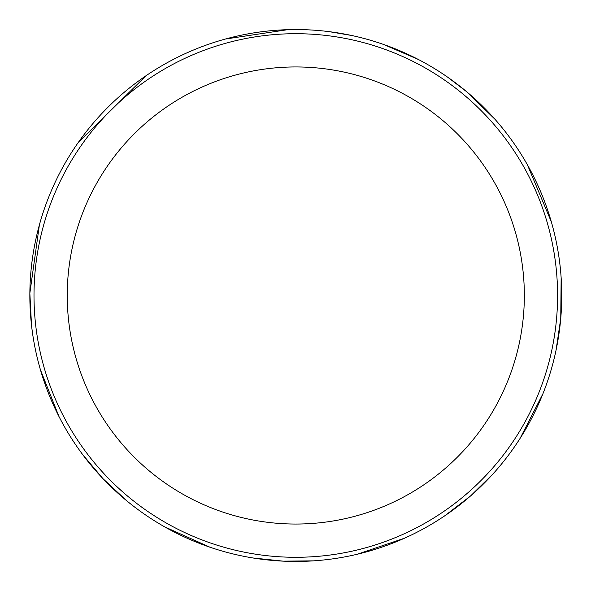 <?xml version="1.0" encoding="UTF-8"?>
<svg xmlns="http://www.w3.org/2000/svg" width="591" height="591" viewBox="0 0 591 591"><rect width="100%" height="100%" fill="white"/><g stroke="black" fill="none" stroke-linecap="round" stroke-linejoin="round"><path stroke-width="0.89" d="M295.788 29.55A265.95 265.95 0 0 1 526.108 428.475A265.95 265.95 0 0 1 65.475 428.475A265.95 265.95 0 0 1 295.788 29.55M295.788 33.702A261.798 261.798 0 0 1 522.51 426.399A261.798 261.798 0 0 1 69.073 426.399A261.798 261.798 0 0 1 295.788 33.702A261.798 261.798 0 0 1 522.51 426.399A261.798 261.798 0 0 1 69.073 426.399A261.798 261.798 0 0 1 295.788 33.702M295.788 66.946A228.554 228.554 0 0 1 493.721 409.777A228.554 228.554 0 0 1 97.862 409.777A228.554 228.554 0 0 1 295.788 66.946M329.047 31.641L351.623 35.475M383.773 44.524L418.458 59.528M447.801 77.273L466.942 91.937M466.949 91.945L495.059 119.367M527.327 164.66L551.359 221.913M561.147 277.748L560.748 318.453L556.042 350.256M542.937 393.717L520.073 438.426M492.879 474.063L470.466 496.048L444.572 515.943M404.606 538.172L357.223 554.255M313.629 560.852L283.17 561.147L252.867 557.963M210.093 547.266L164.453 526.751M126.777 500.836L102.886 478.577L82.651 454.56M58.967 416.515L40.439 369.833M31.522 325.331L29.853 293.217L39.405 224.809M78.44 142.246L146.243 75.582M225.43 39.028L287.721 29.676"/></g></svg>
